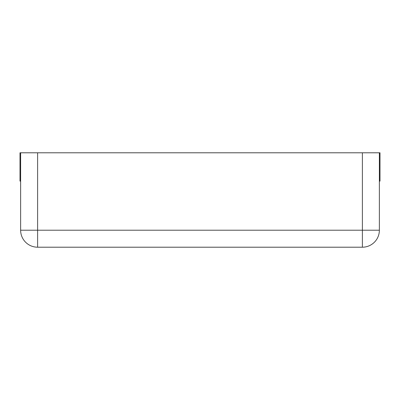 <?xml version="1.0" encoding="UTF-8"?>
<svg xmlns="http://www.w3.org/2000/svg" width="400" height="400" viewBox="0 0 400 400"><rect width="100%" height="100%" fill="white"/><g stroke="black" fill="none" stroke-linecap="round" stroke-linejoin="round"><path stroke-width="0.6" d="M20.63 181.12L20 181.12L20 152.795L20.63 152.795L20.63 230.21A16.995 16.995 0 0 0 37.62 247.205L362.38 247.205A16.995 16.995 0 0 0 379.37 230.21A16.995 16.995 0 0 1 362.38 247.205L362.38 230.21L379.37 230.21L379.37 152.795L362.38 152.795L362.38 230.21L37.62 230.21L37.62 247.205A16.995 16.995 0 0 1 20.63 230.21L37.62 230.21L37.62 152.795L362.38 152.795M20.63 152.795L37.62 152.795M379.37 152.795L380 152.795L380 181.12L379.37 181.12"/></g></svg>
